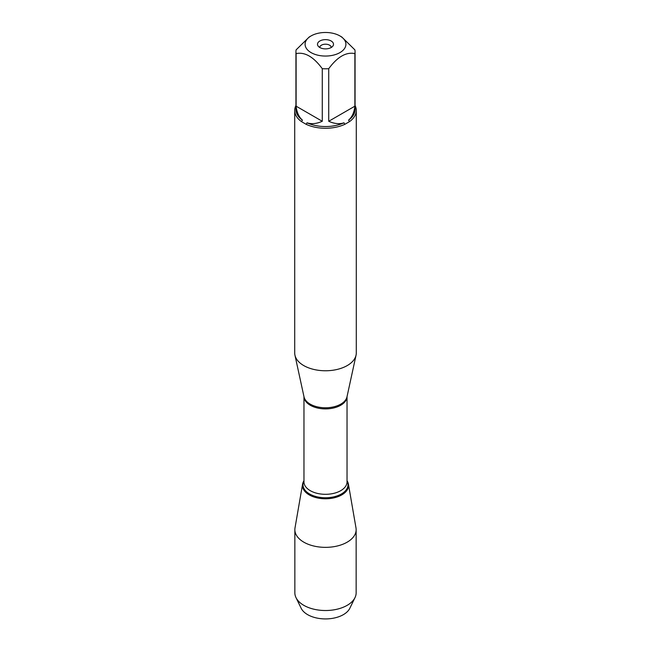 <?xml version="1.0" encoding="UTF-8"?>
<svg xmlns="http://www.w3.org/2000/svg" width="651" height="651" viewBox="0 0 651 651"><rect width="100%" height="100%" fill="white"/><g stroke="black" fill="none" stroke-linecap="round" stroke-linejoin="round"><path stroke-width="0.98" d="M294.708 110.491L294.708 352.988A30.792 17.78 0 0 0 294.952 355.202A30.792 17.78 0 0 0 303.724 365.561A30.792 17.78 0 0 0 335.485 369.801A30.792 17.78 0 0 0 356.048 355.202A30.792 17.78 0 0 0 356.292 352.988L356.292 110.491A30.792 17.78 180 0 1 349.489 121.631L344.802 124.341A30.792 17.78 180 0 1 306.198 124.341L301.511 121.631A30.792 17.78 180 0 1 294.708 110.491A30.792 17.78 180 0 1 295.936 105.511M355.064 105.511A30.792 17.78 180 0 1 356.292 110.491M327.722 32.55A20.417 11.783 0 0 0 311.064 35.935A20.417 11.783 0 0 0 311.064 52.601A20.417 11.783 0 0 0 339.936 52.601A20.417 11.783 0 0 0 339.936 35.935A20.417 11.783 0 0 0 327.722 32.55M311.064 35.935L309.201 37.009L296.115 49.875A29.564 17.064 0 0 0 295.936 51.73A29.564 17.064 0 0 0 296.115 53.594C304.847 51.803 313.562 56.84 322.278 68.697A29.564 17.064 0 0 0 328.722 68.697C337.446 56.832 346.169 51.803 354.885 53.594A29.564 17.064 0 0 0 355.064 51.73A29.564 17.064 0 0 0 354.885 49.875L341.799 37.009L339.936 35.935M296.115 53.594L296.115 106.178C296.783 112.354 298.882 117.017 302.43 120.15A29.564 17.064 180 0 1 295.936 109.482L295.936 51.73M328.722 68.697L328.722 121.281C334.402 123.796 339.488 124.308 343.98 122.803A29.564 17.064 180 0 1 307.02 122.803C311.512 124.308 316.598 123.796 322.278 121.281L322.278 68.697M355.064 51.73L355.064 109.482A29.564 17.064 180 0 1 348.57 120.15C352.118 117.017 354.217 112.354 354.885 106.178L354.885 53.594M306.198 124.341L307.02 122.803M343.98 122.803L344.802 124.341M302.43 120.15L301.511 121.631M349.489 121.631L348.57 120.15M347.032 480.747A23.037 13.305 180 0 1 325.5 498.78A23.037 13.305 180 0 1 303.968 480.747A23.037 13.305 0 0 0 302.577 484.157A23.037 13.305 0 0 0 309.209 494.882A23.037 13.305 0 0 0 335.363 497.502A23.037 13.305 0 0 0 348.423 484.157A23.037 13.305 0 0 0 347.032 480.747M331.156 40.997A7.999 4.622 180 0 1 332.807 46.148A7.999 4.622 180 0 1 325.5 48.882A7.999 4.622 180 0 1 318.193 46.148A7.999 4.622 180 0 1 320.959 40.46A7.999 4.622 180 0 1 331.156 40.997M354.885 106.178L328.722 121.281M322.278 121.281L296.115 106.178M331.213 47.499A5.713 3.304 0 0 0 329.544 45.163A5.713 3.304 0 0 0 323.311 44.447A5.713 3.304 0 0 0 319.787 47.499M302.577 484.157L295.009 527.904A30.646 17.691 0 0 0 294.854 529.662A30.646 17.691 0 0 0 303.83 542.177A30.646 17.691 0 0 0 337.226 546.01A30.646 17.691 0 0 0 356.146 529.662A30.646 17.691 0 0 0 355.991 527.904L348.423 484.157M294.854 529.662L294.854 592.825A30.646 17.691 0 0 0 295.993 597.602A30.646 17.691 0 0 0 303.83 605.34A30.646 17.691 0 0 0 355.007 597.602A30.646 17.691 0 0 0 356.146 592.825L356.146 529.662M355.007 597.602L349.831 608.27A25.267 14.591 180 0 1 307.638 614.65A25.267 14.591 180 0 1 301.169 608.27L295.993 597.602M344.053 493.36L343.907 492.246M294.952 355.202L304.009 396.833A21.662 12.507 0 0 0 310.185 404.116A21.662 12.507 0 0 0 332.523 407.103A21.662 12.507 0 0 0 346.991 396.833L356.048 355.202M347.032 396.654A21.532 12.434 180 0 1 325.5 408.893A21.532 12.434 180 0 1 303.968 396.654L303.968 481.878A21.532 12.434 0 0 0 325.5 494.312A21.532 12.434 0 0 0 347.032 481.878L347.032 396.646M347.032 480.967A22.508 12.996 180 0 1 325.5 497.763A22.508 12.996 180 0 1 303.968 480.967"/></g></svg>

